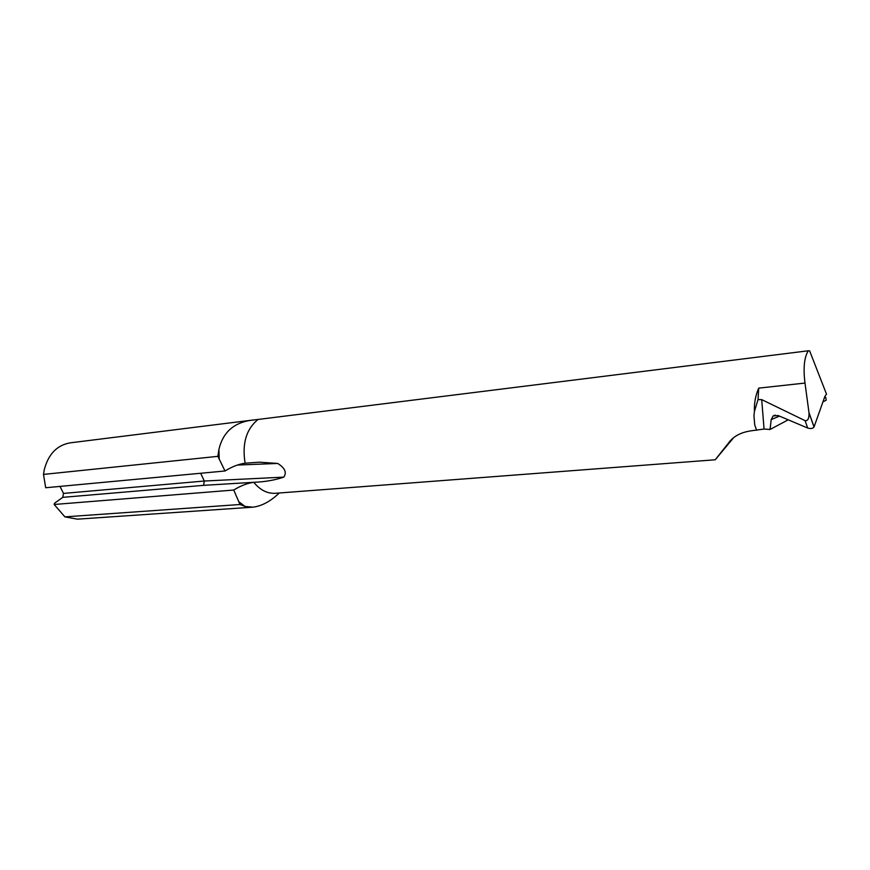<?xml version="1.0" encoding="UTF-8"?>
<svg xmlns="http://www.w3.org/2000/svg" width="870" height="870" viewBox="0 0 870 870"><rect width="100%" height="100%" fill="white"/><g stroke="black" fill="none" stroke-linecap="round" stroke-linejoin="round"><path stroke-width="1.3" d="M224.993 470.985L45.697 487.744L43.5 474.411L217.881 456.348L218.914 449.464C222.992 432.031 234.237 422.244 252.648 420.069L258.064 419.46C246.253 429.073 241.936 443.656 245.112 463.199C238.684 464.112 231.985 466.712 224.993 470.985L217.881 456.348M779.498 416.121L771.211 419.59L770.059 429.475L788.242 419.818M822.955 401.853L826.217 400.189L825.695 397.383L824.347 397.916M770.059 429.475L764.056 429.051L752.833 430.585C742.404 431.803 734.661 435.478 729.625 441.601L715.238 459.773L733.573 437.74M258.064 419.46L808.306 350.784L809.644 350.893L826.5 394.132L824.88 396.405L814.026 427.029C812.776 428.605 810.655 428.943 807.675 428.04L805.076 420.656L761.718 399.624L764.056 429.051M771.211 419.59L773.115 415.958L778.063 415.512L807.675 428.04M245.035 506.427L240.011 504.502L233.747 490.038L54.157 504.48L64.902 516.867L77.397 519.162L252.8 507.177L245.035 506.427L238.706 501.653M279.248 492.996C270.526 501.403 261.707 506.133 252.8 507.177M240.011 504.502L64.902 516.867M252.648 420.069L70.155 442.852C56.952 445.179 48.307 454.194 44.229 469.865L43.5 474.411M54.157 504.48L54.495 503.273L62.76 497.346L63.51 493.421L59.997 486.406M756.617 430.248L754.703 424.81L753.953 415.61L754.42 411.456C754.04 403.441 755.464 395.665 758.716 388.129L758.02 399.635L761.718 399.624M808.306 350.784C804.228 357.244 803.13 367.999 804.989 383.061L808.98 412.554L814.048 426.974M245.112 463.199L259.325 462.187L277.704 463.449C284.925 467.951 286.959 472.508 283.805 477.13C274.789 480.142 264.958 481.86 254.323 482.274L203.569 485.351L62.76 497.346M233.747 490.038C240.685 485.732 247.363 483.165 253.79 482.328L254.323 482.274M753.953 415.61L754.703 424.81M770.157 429.367L770.113 428.192M805.076 420.656C807.882 421.069 809.198 418.437 809.002 412.761L808.98 412.554M758.02 399.635L754.42 411.456M219.218 459.251L218.914 449.464M758.716 388.129L804.989 383.061M253.79 482.328C260.108 490.038 267.264 493.703 275.257 493.301L715.238 459.773M730.158 440.97L729.625 441.601M63.51 493.421L204.298 481.023L200.676 473.258M277.704 463.449L237.369 465.048M203.569 485.351L204.298 481.023L283.805 477.13M278.65 493.04L275.257 493.301M775.181 415.088L773.115 415.958M809.002 412.761L814.026 427.029"/></g></svg>
